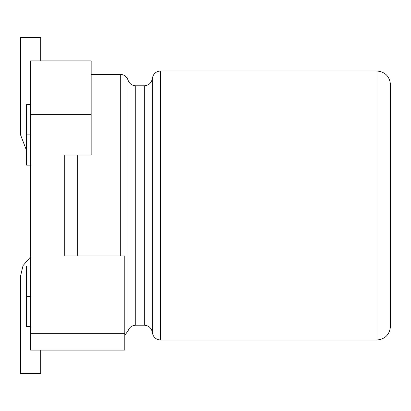 <?xml version="1.0" encoding="UTF-8"?>
<svg xmlns="http://www.w3.org/2000/svg" width="411" height="411" viewBox="0 0 411 411"><rect width="100%" height="100%" fill="white"/><g stroke="black" fill="none" stroke-linecap="round" stroke-linejoin="round"><path stroke-width="0.62" d="M390.45 84.44L390.45 326.56L390.45 84.44C389.602 76.323 385.117 71.838 377 70.99L377 340.01C385.112 339.152 389.592 334.672 390.45 326.56C389.592 334.672 385.112 339.152 377 340.01L377 70.99L160.408 70.99L160.408 340.01L160.408 70.99L377 70.99M152.363 78.388L152.363 332.612L152.363 78.388C153.164 73.877 155.841 71.411 160.408 70.99C155.841 71.411 153.164 73.877 152.363 78.388C151.567 82.904 148.885 85.37 144.323 85.786L144.323 325.214L144.323 85.786C148.885 85.37 151.567 82.904 152.363 78.388M135.748 85.786L135.748 325.214L135.748 85.786L144.323 85.786L135.748 85.786C131.936 85.555 129.362 83.649 128.026 80.068L128.026 330.932C129.362 327.351 131.936 325.445 135.748 325.214C131.936 325.445 129.362 327.351 128.026 330.932L128.026 80.068C126.696 76.492 124.122 74.586 120.31 74.355L120.31 255.94L120.31 74.355L91.165 74.355L120.31 74.355M128.026 330.932L124.795 335.284L128.026 330.932M77.715 155.06L77.715 255.94L77.715 155.06M30.64 256.798L23.026 265.609L20.55 276.115L20.55 373.635L40.725 373.635L40.725 350.095L40.725 373.635L20.55 373.635L20.55 276.115L23.026 265.609L30.64 256.798M40.725 60.905L40.725 37.365L20.55 37.365L20.55 134.885L26.602 150.642L20.55 134.885L20.55 37.365L40.725 37.365L40.725 60.905M30.64 60.905L91.165 60.905L30.64 60.905L30.64 333.285L124.795 333.285L124.795 255.94L64.265 255.94L64.265 155.06L91.165 155.06L91.165 114.705L30.64 114.705L91.165 114.705L91.165 60.905L91.165 155.06L64.265 155.06L64.265 255.94L124.795 255.94L124.795 350.095L30.64 350.095L30.64 60.905M26.602 296.295L26.602 326.56L26.602 266.03L26.602 296.295L30.64 296.295L26.602 296.295L26.602 326.56L26.602 296.295M26.602 134.885L26.602 104.62L26.602 134.885L30.64 134.885L26.602 134.885L26.602 165.145L26.602 134.885M124.795 350.095L124.795 333.285L30.64 333.285L30.64 350.095L124.795 350.095M135.748 325.214L144.323 325.214C148.89 325.63 151.567 328.096 152.363 332.612C153.159 337.128 155.841 339.594 160.408 340.01L377 340.01M26.602 326.56L30.64 326.56M26.602 266.03L30.64 266.03M26.602 165.145L30.64 165.145M26.602 104.62L30.64 104.62"/></g></svg>
